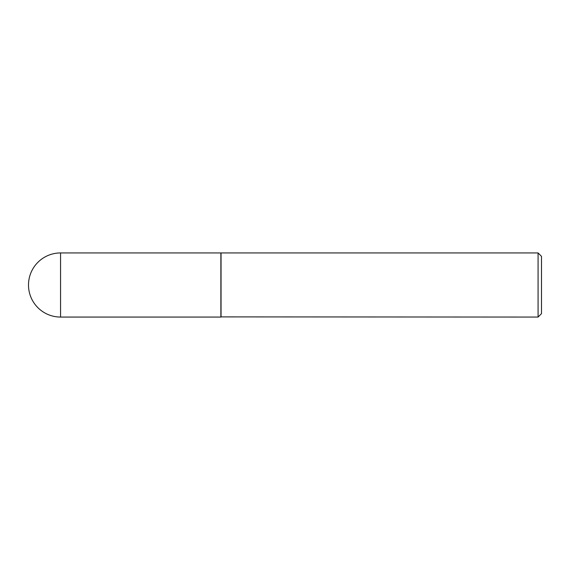 <?xml version="1.0" encoding="UTF-8"?>
<svg xmlns="http://www.w3.org/2000/svg" width="570" height="570" viewBox="0 0 570 570"><rect width="100%" height="100%" fill="white"/><g stroke="black" fill="none" stroke-linecap="round" stroke-linejoin="round"><path stroke-width="0.85" d="M60.562 252.938L220.875 252.938L220.875 317.062L60.562 317.062A32.062 32.062 0 0 1 28.5 285A32.062 32.062 0 0 1 60.562 252.938L60.562 317.062M220.875 316.892L538.08 317.062L538.08 252.938L221.046 252.938L221.046 317.062M538.08 252.938L541.5 256.358L541.5 313.642L538.08 317.062"/></g></svg>
